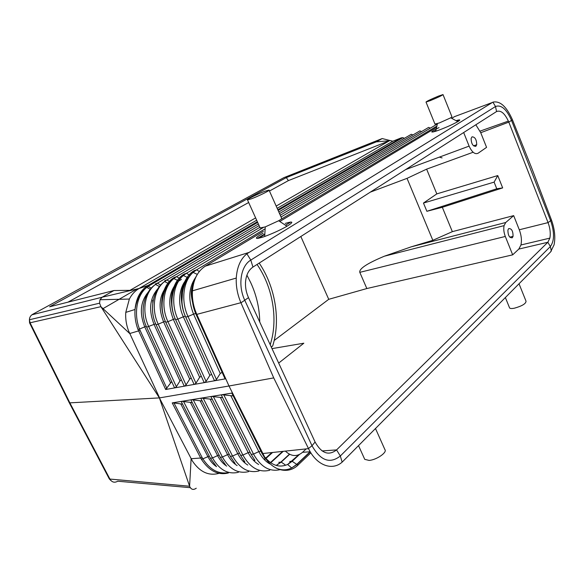 <?xml version="1.0" encoding="UTF-8"?>
<svg xmlns="http://www.w3.org/2000/svg" width="584" height="584" viewBox="0 0 584 584"><rect width="100%" height="100%" fill="white"/><g stroke="black" fill="none" stroke-linecap="round" stroke-linejoin="round"><path stroke-width="0.88" d="M248.616 471.631C238.126 474.091 229.388 469.215 222.416 457.009L220.226 457.301L190.997 400.091L191.384 399.748L181.682 401.347L192.26 402.573M171.696 381.586L165.673 389.499L225.679 378.79L196.72 314.389L196.056 314.404C189.413 297.307 190.537 282.977 199.421 271.399M196.72 314.389L195.107 310.294L196.786 314.374L240.915 302.702L273.728 377.899L228.994 385.995L196.786 314.374L228.994 385.995L159.578 397.886L128.568 330.843C126.275 324.784 125.341 318.638 125.772 312.382L129.356 299.059C131.78 294.387 135.021 290.861 139.072 288.481L102.163 297.205L113.946 290.533L49.625 306.79L286.299 177.609L288.394 180.602L389.477 140.737L376.366 141.854L382.191 138.554L283.817 177.675L32.726 314.28C30.653 315.455 29.55 317.28 29.412 319.755L30.127 322.894L69.854 402.858L69.211 402.646M222.146 372.395L220.263 373.453L216.452 379.52L215.167 380.666L214.24 380.169L185.719 317.076C177.521 299.709 181.865 277.466 194.26 270.626L196.523 269.852L199.37 271.465M211.576 374.278L209.846 375.381L206.086 381.374L204.823 382.513L203.933 382.031L175.616 319.689C167.542 302.665 171.9 280.816 184.208 274.049L186.42 273.297L263.231 227.585M257.354 221.716L146.825 286.182C140.014 291.058 136.079 298.826 135.028 309.483L135.028 309.483C134.546 316.272 135.532 322.923 137.977 329.442L165.673 389.499M278.123 210.444L402.31 137.926L401.193 137.882L392.798 141.226L277.181 208.327M256.675 220.226L139.072 288.481L147.905 285.503L149.205 285.722L146.81 287.386C136.882 294.971 133.429 313.783 139.51 329.026L146.248 326.273M146.679 327.237L174.361 387.374L175.163 387.805L176.361 386.71L179.974 380.921L181.325 379.797M438.642 96.039L443.008 94.572C442.132 95.462 437.898 97.477 430.291 100.623L426.013 102.047C426.904 101.156 431.116 99.149 438.642 96.039M164.761 280.678L166.878 279.955L164.586 281.524C154.059 289.328 150.964 308.921 158.22 324.193L156.111 324.784L183.996 385.637L184.829 386.075L186.048 384.973L189.705 379.111L191.172 377.987M180.054 278.685L176.543 276.663L173.864 278.546C163.535 286.62 160.651 306.308 167.922 321.682L165.761 322.288L193.852 383.856L194.713 384.316L195.954 383.192L199.662 377.271L201.254 376.14M196.063 314.426L224.679 378.038L225.679 378.79M265.143 228.804L196.523 269.852L193.1 272.399C183.172 281.013 180.712 300.884 187.997 316.491L185.741 317.119L214.24 380.169M190.077 275.385L186.42 273.297L183.369 275.502C173.236 283.846 170.565 303.629 177.843 319.112L175.638 319.733L203.933 382.031M152.789 302.819L152.716 300.227M212.291 399.332L201.297 398.12L211.503 396.441L211.021 396.821L240.623 455.359L211.021 396.821M551.325 251.098L550.376 246.536L547.843 242.265L549.858 238.126C550.749 233.454 550.15 228.286 548.062 222.621L550.632 220.723L511.577 120.508C506.547 109.128 501.189 104.463 495.495 106.522L250.792 260.092C240.666 265.946 237.615 285.459 244.857 300.475L312.009 445.745C320.528 460.732 329.96 464.149 340.319 456.002L550.376 246.536C554.471 240.9 554.559 232.293 550.632 220.723L551.376 219.767C554.676 228.906 555.574 237.265 554.07 244.842L550.602 251.923L342.158 462.126C332.106 471.149 316.499 465.368 308.527 448.643L273.728 377.899M196.713 314.389L195.968 312.44C193.18 305.337 192.005 298.132 192.457 290.825C193.516 279.188 197.837 270.947 205.422 266.107L263.413 231.293L205.422 266.107C203.261 267.523 203.239 267.53 205.364 266.129L204.955 266.384M240.915 302.702C237.469 294.657 235.921 286.445 236.264 278.057C237.002 267.063 240.542 258.967 246.893 253.777L492.918 102.149C500.043 100.638 506.532 106.478 512.394 119.676L532.411 169.878L551.347 219.679M202.166 400.974L191.384 399.748L201.297 398.12L200.896 398.471L230.315 456.338L200.896 398.471M439.029 127.611C430.605 131.802 429.503 133.013 435.73 131.239L438.869 130.152C446.526 127.246 452.841 124.407 457.812 121.625C460.944 119.698 460.36 119.377 456.06 120.684M285.255 223.424C293.372 220.942 293.956 221.883 287.007 226.234C280.24 230.067 272.801 233.476 264.691 236.476L262.566 237.199C254.149 239.608 254.339 238.257 263.143 233.162M492.02 102.609L454.476 116.647L451.688 118.326L454.067 116.888M279.787 221.467L436.598 127.37L279.794 221.475M251.142 198.888C258.026 196.406 270.553 190.238 269.041 190.092L265.253 191.143C258.398 193.632 246.112 199.67 247.485 199.889L251.142 198.888M269.093 190.216L281.641 218.314C281.984 218.591 281.006 219.401 278.685 220.745L265.253 226.899L260.165 227.95M280.619 469.529C269.859 472.237 260.814 467.083 253.5 454.067L251.156 454.359L254.938 460.404L251.164 454.367L221.409 395.207L221.883 394.755L211.503 396.441L222.635 397.646M240.973 302.833L248.499 297.643C246.309 292.781 245.302 287.773 245.492 282.619C245.966 275.327 248.456 270.144 252.952 267.071L496.582 111.529C500.897 109.931 504.977 113.464 508.825 122.122L480.749 132.721L486.567 147.365L478.077 153.249C474.945 154.636 471.96 152.256 469.113 146.124L405.661 169.579M308.469 448.519L312.009 445.745L315.09 442.022L248.499 297.643M137.977 329.442L139.51 329.026L140.109 330.449L129.706 333.53L100.908 306.673L159.388 397.901L69.854 402.858L110.047 479.318C112.033 482.333 114.61 482.968 117.764 481.216L190.304 487.684M219.08 473.332C208.765 476.157 199.889 472.076 192.443 461.075L159.388 397.901L189.596 486.238C191.092 489.618 193.311 490.275 196.261 488.217M392.798 141.226L382.191 138.554M389.477 140.737L276.174 206.064M255.631 217.905L129.991 290.343L113.946 290.533M31.894 314.805L102.163 297.205L99.966 299.738L99.587 303.184L100.908 306.673L29.587 322.901L69.24 402.704L109.361 479.011L189.596 486.238L191.114 458.717L200.67 458.024L201.436 459.389C209.174 470.981 218.175 475.5 228.453 472.96M376.366 141.854L286.299 177.609M246.908 275.144L250.74 282.685C256.529 295.256 259.537 308.374 259.749 322.032M288.394 180.602L269.465 191.041M248.667 202.509L67.97 302.154M423.466 203.057L426.882 211.298L496.765 188.778L494.115 182.128L423.466 203.057L436.81 193.895L497.765 175.565L494.115 182.128M315.097 442.044C321.507 453.381 328.661 456.009 336.559 449.921L547.843 242.265L518.826 249.069L520.943 244.981C521.921 240.382 521.373 235.308 519.293 229.775L548.055 222.606L508.825 122.136L512.431 119.764M366.84 288.54L359.802 272.348C358.948 268.779 367.139 263.399 384.374 256.201L411.238 246.828L432.839 240.323L452.344 231.651L513.679 215.627L505.737 222.497L504.08 225.636C503.408 228.913 503.817 232.52 505.306 236.454L512.679 254.843L366.84 288.54L328.734 299.315L274.181 340.479M463.674 132.539L469.113 146.124M164.834 289.357L165.659 288.868M178.631 281.101L181.441 279.415M290.766 222.037L285.503 225.242M194.384 280.809L193.786 281.174M183.61 287.379L182.398 288.116M172.66 294.059L171.805 294.577M162.308 300.373L161.79 300.694M426.882 211.298L442.322 207.291L502.663 187.902L496.765 188.778M233.22 395.916L221.876 394.733L232.425 392.995L264.661 457.038L262.749 453.527L308.527 448.643M512.329 237.754C509.423 238.017 507.956 235.462 507.912 230.074L508.671 228.599C511.584 228.388 513.051 230.957 513.066 236.316L512.329 237.754M300.833 236.498L328.734 299.315M442.322 207.291L452.344 231.651M432.839 240.323L407.033 178.354L426.627 169.141L436.81 193.895M475.843 124.772L480.749 132.721M248.295 297.183L247.295 294.584M472.025 136.831L471.113 138.466C471.273 143.679 472.836 146.299 475.821 146.343L476.712 144.737C476.588 139.554 475.026 136.919 472.025 136.831M439.372 157.118L442.066 157.906M519.293 229.775L513.679 215.627M518.826 249.069L512.679 254.843M370.336 192.129L407.033 178.354M302.169 414.005L314.608 440.978M310.214 451.768L302.541 452.308L306.184 448.892M259.179 263.092C275.283 286.693 280.868 320.142 272.699 345.932L271.326 347.122M278.678 363.073L303.833 343.209L272.013 348.619M103.01 308.629L136.882 289M426.627 169.141L473.135 152.242M302.541 452.308C297.008 456.973 291.277 456.579 285.357 451.111M238.396 472.295C228.001 474.683 219.365 469.901 212.503 457.944L210.364 458.236L181.31 401.675L181.682 401.347L172.222 402.902L173.995 402.982L202.137 457.571L200.67 458.024L172.222 402.902M519.03 283.773L526.045 301.242C525.877 303.746 521.979 306.067 514.351 308.206C511.803 308.695 510.226 308.615 509.606 307.965L509.445 307.571M227.417 472.77C217.949 474.04 209.758 469.397 202.852 458.841L209.269 456.104M182.573 404.135L173.995 402.982M228.994 385.995L262.749 453.527L228.994 385.995M257.048 264.457C272.721 286.919 278.261 319.134 270.458 343.918L270.209 344.706M502.663 187.902L497.765 175.565M434.956 124.078L439.329 122.954L450.753 117.815L451.943 116.8L443.044 94.659M263.654 455.235C272.093 470.879 288.277 474.901 298.293 464.849L298.293 464.849C296.373 466.528 296.351 466.528 298.227 464.857L296.767 464.375L310.038 451.782M262.749 453.527L261.902 453.272L231.965 393.397L232.425 392.995M310.863 452.834L298.234 464.857M364.496 458.805L364.744 459.36L369.095 460.411C376.461 459.966 387.491 452.359 384.892 449.585L375.519 428.59M277.831 209.78L401.193 137.882L402.865 137.642L404.391 138.32M281.043 216.985L437.365 123.969M257.661 222.394L149.205 285.722M148.358 291.993C140.474 301.395 139.262 313.002 144.708 326.821L170.448 382.681M146.825 286.182L148.205 286.357L151.278 288.168M402.31 137.926L402.865 137.642M167.827 285.065C159.228 294.694 157.819 306.98 163.593 321.915L158.22 324.193L186.048 384.973M183.996 385.637L156.096 324.74M155.344 283.882L157.424 283.182L155.512 284.444C144.796 291.971 141.489 311.484 148.737 326.646L176.361 386.71M157.987 288.562C149.745 298.081 148.438 310.024 154.045 324.397L146.657 327.186M177.879 281.503C168.922 291.233 167.411 303.863 173.353 319.382L167.922 321.682L195.954 383.192M193.852 383.856L165.746 322.244C157.79 305.556 162.162 284.094 174.375 277.4L176.543 276.663L259.88 227.315M165.338 321.317L163.593 321.915L189.705 379.111M216.452 379.52L187.997 316.491L193.559 314.134L220.263 373.453M195.939 276.962C188.647 287.248 187.851 299.636 193.559 314.134L195.662 313.469M206.086 381.374L177.843 319.112L183.339 316.791L209.846 375.381M183.047 309.206C181.544 303.089 181.011 297.993 181.441 293.92C181.441 290.868 183.142 282.751 188.15 277.882C179.193 285.379 176.879 302.986 183.339 316.791L185.318 316.148M264.399 459.659L265.282 458.863M265.822 458.374L272.334 452.505M205.429 266.107L248.667 252.536M252.952 267.071L250.792 260.092L246.893 253.777M237.133 465.609C233.257 463.149 230.067 459.491 227.563 454.644L222.416 457.009L193.231 399.828M229.213 454.169L227.563 454.644L200.224 400.909M278.794 462.294L281.203 462.119L289.649 454.308M456.768 115.793L454.425 116.669M269.72 470.251C259.048 472.865 250.105 467.806 242.907 455.067L240.623 455.359L244.915 461.995L240.637 455.381M258.661 464.492C254.412 461.951 250.916 458.009 248.171 452.651L242.907 455.067L213.343 396.529M247.777 465.054C243.718 462.557 240.374 458.761 237.754 453.659L239.513 453.177M259.055 470.945C248.47 473.485 239.637 468.521 232.549 456.046L237.754 453.659L210.233 399.295M280.568 219.577L436.89 126.071M160.658 285.072L157.424 283.182L258.369 223.971M278.809 211.977L411.304 134.269L412.91 134.984M289.722 461.484L291.978 461.178L296.767 464.375L291.671 467.974C286.613 470.419 281.371 470.434 275.94 468.025M298.818 454.761L287.635 464.477L292.183 461.302L299.461 454.469M182.558 291.65L181.923 301.497M199.662 377.271L173.353 319.382L175.215 318.762M179.974 380.921L154.045 324.397L155.687 323.821M259.106 225.607L166.878 279.955L170.251 281.911M166.878 388.411L140.109 330.449M253.843 460.696L254.624 459.995M29.565 322.864L29.412 319.755L99.587 303.184M496.582 111.529L495.495 106.522L492.918 102.149M359.802 272.348L505.306 236.454M220.475 397.638L248.171 452.651L250.054 452.169M480.063 131.123L508.401 121.092M269.786 463.908C265.348 461.338 261.69 457.243 258.822 451.622L253.5 454.067L223.745 394.82M260.844 451.147L258.822 451.622L230.95 395.945M279.524 213.576L419.903 130.86L421.56 131.59M280.269 215.248L428.634 127.4L430.342 128.144M243.506 461.696L244.192 461.09M411.238 246.828L505.737 222.497M342.158 462.126L340.319 456.002L336.559 449.921M285.05 464.711L281.203 462.119L289.642 454.301M336.567 449.914L322.098 450.936M456.922 120.421L458.725 121.063M226.709 466.141C223.022 463.725 219.986 460.214 217.591 455.608L212.503 457.944L183.507 401.42M216.511 466.66C213.007 464.295 210.116 460.922 207.838 456.549L180.843 404.04M244.36 461.309L243.703 461.893M203.174 398.193L232.549 456.046L230.315 456.338L235.155 463.55L230.337 456.367M109.347 478.975L110.902 480.537M202.137 457.571L202.852 458.841L201.436 459.389M190.428 402.493L217.591 455.608L219.131 455.148M281.203 462.119L276.239 465.441L280.984 461.981L289.409 454.184M265.231 458.783L261.939 453.33L265.231 458.783M310.279 451.87L296.971 464.506L291.671 467.974L287.635 464.477C279.407 468.025 271.743 465.499 264.632 456.9M258.464 238.316L264.808 234.476M434.912 131.495L435.795 130.962M257.259 238.476L264.844 233.885M433.547 131.882L435.905 130.451M253.996 460.849L254.755 460.17M264.508 459.769L265.37 458.98M265.924 458.484L272.582 452.476M270.64 462.74L283.101 451.352M270.713 462.784L283.24 451.337M125.772 312.382L135.028 309.483C136.547 299.592 140.474 292.226 146.81 287.386L150.307 289.292M174.361 387.374L146.672 327.23C139.204 311.885 144.146 291.796 155.512 284.444L159.447 286.518M178.375 280.794L173.864 278.546C162.841 286.437 158.264 306.724 165.761 322.288M188.187 277.838L183.369 275.502C172.514 283.671 168.119 304.06 175.638 319.733M197.326 274.392L193.1 272.399C182.427 280.831 178.208 301.329 185.741 317.119M193.946 308.637C190.931 294.635 189.391 291.657 195.494 277.926M236.264 278.057L192.457 290.825C191.516 298.935 192.727 306.812 196.078 314.44L224.789 378.264M172.55 309.914C171.484 304.848 171.156 300.41 171.565 296.599C171.623 293.84 173.192 286.474 177.74 281.707M156.111 324.784C148.628 309.33 153.388 289.146 164.586 281.524L168.798 283.685M99.966 299.738L129.363 299.059M181.31 401.675L210.364 458.236L216.438 466.587M190.997 400.091L220.226 457.301L225.665 465.083M549.858 238.126L520.943 244.981M254.456 459.769L253.638 460.491M221.373 395.127L251.156 454.359M231.965 393.397L261.939 453.33M384.374 256.201L504.08 225.636M271.874 452.549L265.647 458.163M265.121 458.637L264.216 459.462M437.438 123.625L435.73 131.239M244.017 460.849L243.294 461.484M282.671 451.396L270.421 462.586M513.066 236.316L509.788 237.162M476.712 144.737L473.522 145.832M450.753 117.815L457.812 121.625M265.253 226.899L264.691 236.476M278.685 220.745L287.007 226.234M358.569 445.694L364.744 459.36M505.379 297.555L509.606 307.965M270.458 343.918L269.903 344.034M435.007 124.195L426.013 102.047M260.245 228.118L247.485 199.889"/></g></svg>
